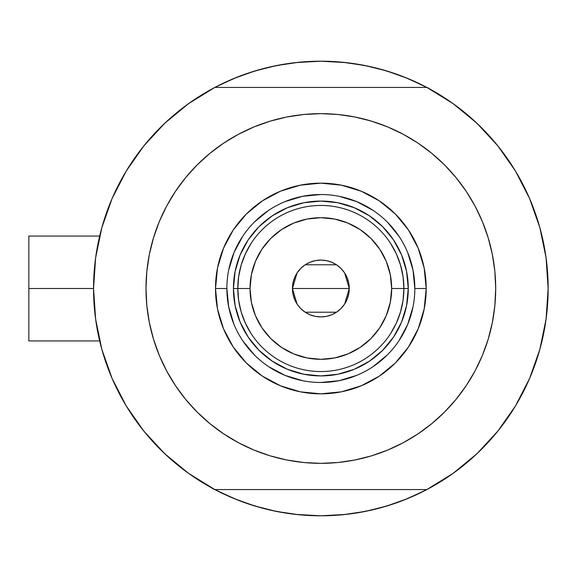 <?xml version="1.0" encoding="UTF-8"?>
<svg xmlns="http://www.w3.org/2000/svg" width="577" height="577" viewBox="0 0 577 577"><rect width="100%" height="100%" fill="white"/><g stroke="black" fill="none" stroke-linecap="round" stroke-linejoin="round"><path stroke-width="0.87" d="M538.868 224.193L538.485 222.931A227.302 227.302 0 0 1 426.843 489.577L432.101 486.714L426.843 489.577A227.302 227.302 0 0 1 93.546 288.5L28.85 288.5L28.85 340.957L28.85 288.5L93.546 288.478M541.248 232.899L540.065 228.42L541.248 232.899M426.843 489.577L214.853 489.577L426.843 489.577L453.075 473.385L476.869 453.796L497.8 431.17L515.477 405.919L529.571 378.505L539.827 349.438L546.058 319.254L548.15 288.5L546.058 257.746L539.827 227.562L529.571 198.495L515.477 171.08L497.8 145.83L476.869 123.204L453.075 103.615L426.843 87.423L214.853 87.423L188.621 103.615L164.82 123.204L143.897 145.83L126.219 171.08L112.126 198.495L101.862 227.562L95.631 257.746L93.546 288.5L95.631 319.254L101.862 349.438L112.126 378.505L126.219 405.919L143.897 431.17L164.82 453.796L188.621 473.385L214.853 489.577A227.302 227.302 0 0 1 214.853 87.423L209.595 90.286L214.853 87.423A227.302 227.302 0 0 1 426.843 87.423L426.843 87.423A227.302 227.302 0 0 1 548.15 288.5L548.15 288.522M95.219 260.977L96.301 253.202M100.658 232.077L102.439 225.535M111.592 199.729L113.799 194.709M124.084 174.701L128.238 167.799L124.084 174.701M141.892 148.354L144.409 145.195M162.959 124.985L168.333 119.966M184.791 106.413L190.922 101.992M214.363 87.682L233.865 78.501L254.861 70.985L276.506 65.562L298.569 62.294L320.848 61.198L343.127 62.294L365.191 65.562L386.828 70.985L407.831 78.501L427.326 87.682M450.774 101.992L456.905 106.413M473.364 119.966L478.737 124.985M497.28 145.195L499.805 148.354M513.458 167.799L517.612 174.701L513.458 167.799M527.897 194.709L530.097 199.729M539.257 225.535L541.046 232.113M545.395 253.202L546.477 260.977M546.477 316.023L545.395 323.798M541.038 344.923L539.257 351.465M530.097 377.271L527.897 382.291M517.612 402.299L513.458 409.201L517.612 402.299M499.805 428.646L497.28 431.805M478.737 452.015L473.364 457.034M456.905 470.587L450.774 475.008M427.326 489.318L407.831 498.499L386.828 506.015L365.191 511.438L343.127 514.706L320.848 515.802L298.569 514.706L276.506 511.438L254.861 506.015L233.865 498.499L214.363 489.318M190.922 475.008L184.791 470.587M168.333 457.034L162.959 452.015M144.409 431.805L141.892 428.646M128.238 409.201L124.084 402.299L128.238 409.201M113.799 382.291L111.592 377.271M102.439 351.465L100.65 344.887M96.301 323.798L95.219 316.023M245.211 502.848L237.335 499.906L217.955 491.186M396.486 74.152L404.362 77.094L423.734 85.814M396.421 74.13L380.019 69.031M371.263 66.86L353.989 63.629L371.263 66.86M346.085 62.604L320.848 61.198L295.612 62.604M287.707 63.629L270.433 66.86L287.707 63.629M261.677 69.031L245.247 74.137M237.335 77.094L217.955 85.814L237.335 77.094L245.211 74.152M245.275 502.87L261.677 507.969M270.433 510.14L287.707 513.371L270.433 510.14M295.612 514.395L320.848 515.802L346.085 514.395M353.989 513.371L371.263 510.14L353.989 513.371M380.019 507.969L396.449 502.863M404.362 499.906L423.734 491.186L404.362 499.906L396.486 502.848M540.065 348.573L541.248 344.094M538.485 354.069L539.942 349.042M28.85 236.043L28.85 288.5L28.85 236.043L99.677 236.043M204.792 483.944L199.707 480.836L204.792 483.944M548.136 291.241L547.984 297.242L548.136 291.241M436.897 93.056L441.982 96.164L436.897 93.056M199.707 96.164L204.792 93.056L199.707 96.164M214.55 489.577L209.595 486.714L214.55 489.577M441.982 480.836L436.897 483.944L441.982 480.836M547.984 279.758L548.136 285.759L547.984 279.758M427.146 87.423L432.101 90.286L427.146 87.423M100.03 342.421L101.069 346.517M107.106 365.84L111.311 376.601M113.532 381.7L114.232 383.236M126.81 406.893L130.705 413.053M141.697 428.401L149.154 437.46M161.243 450.341L170.157 458.679M183.522 469.635L193.54 476.804M448.156 476.804L458.167 469.635M471.539 458.672L480.453 450.341M492.534 437.46L499.999 428.401M510.991 413.053L514.886 406.893M527.421 383.344L528.164 381.7M540.62 346.517L541.659 342.421M541.659 234.579L541.219 232.791M534.591 211.16L530.378 200.399M529.773 198.964L527.465 193.764M514.886 170.107L510.991 163.947M499.999 148.599L492.534 139.54M480.453 126.659L471.532 118.321M458.167 107.365L448.156 100.196M193.54 100.196L183.522 107.365M170.157 118.328L161.243 126.659M149.154 139.54L141.697 148.599M130.705 163.947L126.81 170.107M114.275 193.656L113.532 195.3M101.069 230.483L100.03 234.579M414.827 288.529L414.827 288.5A93.979 93.979 0 0 0 320.848 194.521A93.979 93.979 0 0 0 226.869 288.5L215.502 288.5A105.346 105.346 0 0 1 320.848 183.154A105.346 105.346 0 0 1 426.194 288.5L414.827 288.5A93.979 93.979 0 0 1 320.848 382.479A93.979 93.979 0 0 1 226.869 288.5A93.979 93.979 0 0 1 320.848 194.521A93.979 93.979 0 0 1 414.827 288.5L413.024 270.166L407.672 252.538M464.622 388.011L456.003 399.421L466.23 385.638L475.051 370.924L482.386 355.41L488.164 339.254L492.332 322.608L494.857 305.637L495.693 288.5A174.845 174.845 0 0 1 320.848 463.345A174.845 174.845 0 0 1 145.995 288.5A174.845 174.845 0 0 1 320.848 113.655A174.845 174.845 0 0 1 495.693 288.5L494.857 271.363L492.332 254.392L488.164 237.746L482.386 221.59L475.051 206.076L466.23 191.362L456.003 177.579L444.485 164.863L431.769 153.338L417.986 143.118L427.29 149.782M177.074 188.989L185.686 177.579L175.466 191.362L166.645 206.076L159.31 221.59L153.525 237.746L149.356 254.392L146.839 271.363L145.995 288.5L146.839 305.637L149.356 322.608L153.525 339.254L159.31 355.41L166.645 370.924L175.466 385.638L185.686 399.421L197.211 412.137L209.927 423.662L223.703 433.882L214.406 427.218M216.692 148.058L223.703 143.118L209.927 153.338L197.211 164.863L185.686 177.579M270.094 121.177L286.733 117.008L270.094 121.177L253.938 126.962L238.424 134.297L223.703 143.118M357.762 117.593L371.602 121.177L354.956 117.008L337.985 114.491L320.848 113.655L303.711 114.491L286.733 117.008M425.004 428.942L417.986 433.882L431.769 423.662L444.485 412.137L456.003 399.421M371.602 455.823L354.956 459.992L371.602 455.823L387.758 450.038L403.273 442.703L417.986 433.882M283.934 459.407L270.094 455.823L286.733 459.992L303.711 462.509L320.848 463.345L337.985 462.509L354.956 459.992M476.869 453.796L497.8 431.17L515.477 405.919L529.571 378.505L539.827 349.438M539.827 227.562L529.571 198.495L515.477 171.08L497.8 145.83L476.869 123.204L453.075 103.615M164.82 123.204L143.897 145.83L126.219 171.08L112.126 198.495L101.862 227.562M101.862 349.438L112.126 378.505L126.219 405.919L143.897 431.17L164.82 453.796L188.621 473.385M426.843 87.423L214.853 87.423M417.986 143.118L403.273 134.297L387.758 126.962L371.602 121.177M223.703 433.882L238.424 442.703L253.938 450.038L270.094 455.823M226.869 288.471L226.869 288.5A93.979 93.979 0 0 0 320.848 382.479A93.979 93.979 0 0 0 414.827 288.5L426.194 288.5A105.346 105.346 0 0 1 320.848 393.846A105.346 105.346 0 0 1 215.502 288.5L217.522 267.944L223.523 248.189L233.252 229.971L246.357 214.009L262.319 200.911L280.53 191.175L300.292 185.181L320.848 183.154L341.396 185.181L361.159 191.175L379.377 200.911L395.339 214.009L408.437 229.971L418.174 248.189L424.167 267.944L426.194 288.5L424.167 309.056L418.174 328.811L408.437 347.029L395.339 362.991L379.377 376.089L361.159 385.825L341.396 391.819L320.848 393.846L300.292 391.819L280.53 385.825L262.319 376.089L246.357 362.991L233.252 347.029L223.523 328.811L217.522 309.056L215.502 288.5L226.869 288.5L228.672 306.834L234.017 324.462M240.075 321.959L248.153 337.069L259.03 350.318L272.279 361.188L287.389 369.273L272.279 361.188L259.03 350.318L248.153 337.069L240.075 321.959L235.106 305.558L233.425 288.5L235.106 271.442L240.075 255.041L248.153 239.931L240.075 255.041M354.3 369.273L369.417 361.188L382.666 350.318L393.536 337.069L401.614 321.959L393.536 337.069L382.666 350.318L369.417 361.188L354.3 369.273L337.906 374.242L320.848 375.923L303.79 374.242L287.389 369.273M401.614 255.041L393.536 239.931L382.666 226.682L369.417 215.812L354.3 207.727L369.417 215.812L382.666 226.682L393.536 239.931L401.614 255.041L406.59 271.442L408.271 288.5L406.59 305.558L401.614 321.959M287.389 207.727L272.279 215.812L259.03 226.682L248.153 239.931L259.03 226.682L272.279 215.812L287.389 207.727L303.79 202.758L320.848 201.077L337.906 202.758L354.3 207.727M242.686 340.69L254.392 354.956M268.608 366.626L284.879 375.324L302.514 380.676M320.819 382.479L339.182 380.676L356.81 375.324M373.031 366.662L387.304 354.956M398.974 340.74L407.672 324.462L413.024 306.834M399.01 236.31L387.304 222.044M373.088 210.374L356.81 201.676L339.182 196.324M320.877 194.521L302.514 196.324L284.879 201.676M268.658 210.338L254.392 222.044M242.722 236.26L234.017 252.538L228.672 270.166M390.636 333.52L396.349 323.098L400.517 311.969L403.049 300.357L403.9 288.5L391.66 288.5A70.812 70.812 0 0 1 320.848 359.312A70.812 70.812 0 0 1 250.036 288.5L237.796 288.5A83.052 83.052 0 0 0 320.848 371.552A83.052 83.052 0 0 0 403.9 288.5A83.052 83.052 0 0 1 320.848 371.552A83.052 83.052 0 0 1 237.796 288.5L233.425 288.5A87.423 87.423 0 0 0 320.848 375.923A87.423 87.423 0 0 0 408.271 288.5L403.9 288.5L408.271 288.5A87.423 87.423 0 0 1 320.848 375.923A87.423 87.423 0 0 1 233.425 288.5A87.423 87.423 0 0 1 320.848 201.077A87.423 87.423 0 0 1 408.271 288.5A87.423 87.423 0 0 0 320.848 201.077A87.423 87.423 0 0 0 233.425 288.5L237.796 288.5A83.052 83.052 0 0 1 320.848 205.448A83.052 83.052 0 0 1 403.9 288.5L403.049 276.643L400.517 265.031L396.349 253.902L390.636 243.48M344.635 272.964L349.258 288.5L348.717 294.046L347.094 299.376L344.469 304.288L340.935 308.594L336.629 312.121L331.717 314.753L326.387 316.369L320.848 316.91L315.302 316.369L309.972 314.753L305.06 312.121L300.754 308.594L297.22 304.288L294.595 299.376L292.979 294.046L292.431 288.5A28.41 28.41 0 0 1 320.848 260.09A28.41 28.41 0 0 1 349.258 288.5L292.431 288.5L297.068 272.95M297.4 272.452L300.487 268.687M301.028 268.139L304.894 264.987M305.19 264.793L336.506 264.793M336.773 264.973L340.668 268.146M341.216 268.687L344.296 272.452M251.06 243.48L245.348 253.902L241.179 265.031L238.647 276.643L237.796 288.5L238.647 300.357L241.179 311.969L245.348 323.098L251.06 333.52M238.647 300.357L241.179 311.969L245.348 323.098M241.179 265.031L238.647 276.643M403.049 276.643L400.517 265.031L396.349 253.902M400.517 311.969L403.049 300.357M391.66 288.5L390.297 274.688L386.273 261.403L379.724 249.156L370.917 238.424L360.192 229.617L347.945 223.075L334.66 219.044L320.848 217.688L307.029 219.044L293.751 223.075L281.504 229.617L270.772 238.424L261.965 249.156L255.423 261.403L251.392 274.688L250.036 288.5L251.392 302.312L255.423 315.597L261.965 327.844L270.772 338.576L281.504 347.383L293.751 353.925L307.029 357.956L320.848 359.312L334.66 357.956L347.945 353.925L360.192 347.383L370.917 338.576L379.724 327.844L386.273 315.597L390.297 302.312L391.66 288.5L403.9 288.5A83.052 83.052 0 0 0 320.848 205.448A83.052 83.052 0 0 0 237.796 288.5L250.036 288.5A70.812 70.812 0 0 1 320.848 217.688A70.812 70.812 0 0 1 391.66 288.5M297.054 304.036L292.431 288.5L292.979 282.954L294.595 277.624L297.22 272.712L300.754 268.406L305.06 264.879L309.972 262.246L315.302 260.631L320.848 260.09L326.387 260.631L331.717 262.246L336.629 264.879L340.935 268.406L344.469 272.712L347.094 277.624L348.717 282.954L349.258 288.5L344.628 304.05M320.848 288.5L349.258 288.5A28.41 28.41 0 0 1 320.848 316.91A28.41 28.41 0 0 1 292.431 288.5L320.848 288.5M344.296 304.548L341.209 308.313M340.668 308.861L336.795 312.013M336.506 312.207L305.19 312.207M304.916 312.027L301.021 308.854M300.48 308.313L297.4 304.548M99.677 340.957L28.85 340.957"/></g></svg>
